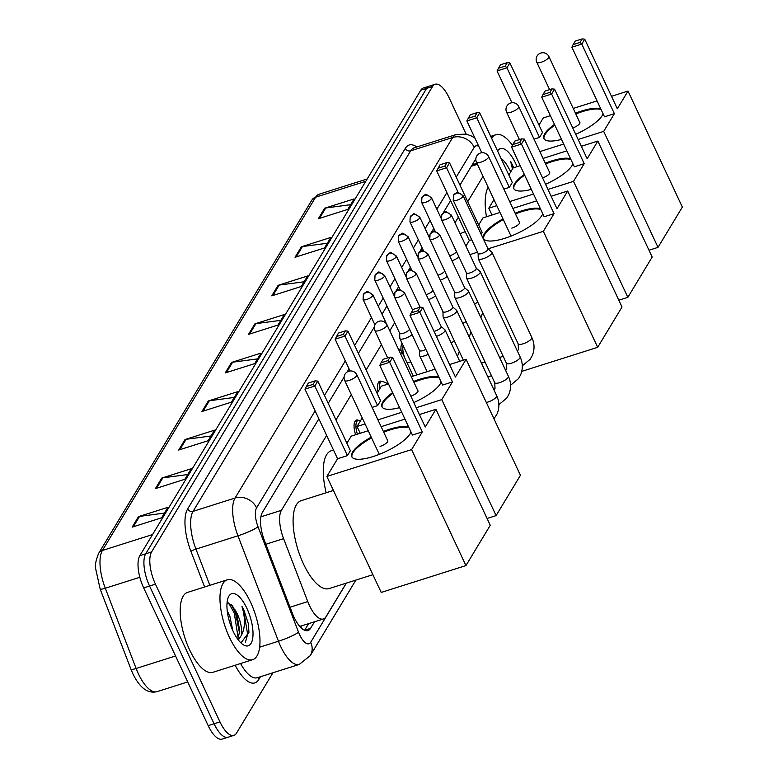 <?xml version="1.0" encoding="UTF-8"?>
<svg xmlns="http://www.w3.org/2000/svg" width="778" height="778" viewBox="0 0 778 778"><rect width="100%" height="100%" fill="white"/><g stroke="black" fill="none" stroke-linecap="round" stroke-linejoin="round"><path stroke-width="1.17" d="M355.614 434.756A13.411 5.203 -107.6 0 1 356.402 420.042A13.411 5.203 -107.6 0 1 358.405 420.305M377.972 391.801A13.411 5.203 -107.6 0 1 379.839 381.21A13.411 5.203 -107.6 0 1 381.842 381.473M401.088 350.888A13.411 5.203 -107.6 0 1 402.07 343.302M326.634 435.417L281.422 510.329A25.149 9.744 72.4 0 0 283.591 538.648L307.767 601.589A25.149 9.744 72.4 0 0 309.44 605.527A25.149 9.744 72.4 0 0 323.385 618.987A25.149 9.744 72.4 0 0 325.972 616.76L346.268 583.13M300.22 626.893A8.383 3.248 72.4 0 0 300.804 626.271L300.911 626.086A25.149 9.744 -107.6 0 1 299.559 626.134M476.836 163.069L471.945 165.257M300.911 626.086L323.385 618.987M483.041 176.305L467.734 201.667M458.388 217.15L454.984 222.78M394.709 322.646L389.797 330.776M381.453 344.596L366.146 369.958M351.286 394.572L335.979 419.935M510.796 171.773L508.005 166.862A25.149 9.744 72.4 0 0 501.003 158.313M318.863 418.846L262.351 512.478A25.149 9.744 72.4 0 0 264.52 540.807L292.324 613.181A25.149 9.744 72.4 0 0 293.996 617.119A25.149 9.744 72.4 0 0 307.942 630.579A25.149 9.744 72.4 0 0 310.529 628.352L314.477 621.807M308.584 623.674L304.636 630.219A25.149 9.744 -107.6 0 1 304.606 630.277M272.942 672.766L236.502 733.139A25.149 9.744 -107.6 0 1 233.915 735.366A25.149 9.744 -107.6 0 1 219.97 721.906L155.454 584.171A25.149 9.744 -107.6 0 1 151.613 551.903L432.549 86.494A25.149 9.744 -107.6 0 1 435.135 84.267A25.149 9.744 -107.6 0 1 449.081 97.727L466.1 134.059M233.915 735.366L222.129 739.1A25.149 9.744 -107.6 0 1 208.183 725.641L143.667 587.905L149.561 586.038A25.149 9.744 -107.6 0 1 145.719 553.78L426.655 88.361A25.149 9.744 -107.6 0 1 429.242 86.134A25.149 9.744 -107.6 0 0 426.655 88.361L145.719 553.78A25.149 9.744 -107.6 0 0 149.561 586.038L214.076 723.773L149.561 586.038L155.454 584.171M228.022 737.233A25.149 9.744 -107.6 0 1 214.076 723.773A25.149 9.744 -107.6 0 0 228.022 737.233M475.844 158.79L459.963 185.096M450.618 200.578L443.013 213.182M441.107 216.333L440.601 217.179M433.823 228.401L431.294 232.603M429.388 235.753L428.882 236.59M422.104 247.822L419.575 252.014M417.669 255.165L417.164 256.011M410.385 267.233L407.847 271.434M405.951 274.585L405.435 275.422M398.667 286.654L396.128 290.846M394.232 293.996L393.717 294.843M386.948 306.065L381.998 314.254M374.257 327.091L358.376 353.387M349.03 368.869L347.134 372.02M344.09 377.067L328.209 403.364M143.667 587.905A25.149 9.744 -107.6 0 1 139.826 555.648L420.762 90.229A25.149 9.744 -107.6 0 1 423.349 88.002L435.135 84.267M278.116 285.332L307.592 275.986L301.242 286.499L271.775 295.844L278.116 285.332A6.71 5.854 -148.9 0 1 279.185 285.088L272.913 295.484M301.387 246.772L330.864 237.436L324.514 247.949L295.047 257.294L301.387 246.772A6.71 5.854 -148.9 0 1 302.457 246.538L296.185 256.925M324.659 208.222L354.126 198.886L347.785 209.399L318.319 218.735L324.659 208.222A6.71 5.854 -148.9 0 1 325.729 207.989L319.457 218.375M208.309 400.981L237.776 391.645L231.436 402.158L201.959 411.494L208.309 400.981A6.71 5.854 -148.9 0 1 209.37 400.748L203.107 411.134M185.038 439.531L214.504 430.195L208.164 440.708L178.697 450.044L185.038 439.531A6.71 5.854 -148.9 0 1 186.107 439.298L179.835 449.684M161.766 478.081L191.242 468.745L184.892 479.258L155.425 488.594L161.766 478.081A6.71 5.854 -148.9 0 1 162.835 477.848L156.563 488.234M138.494 516.631L167.97 507.295L161.62 517.808L132.153 527.144L138.494 516.631A6.71 5.854 -148.9 0 1 139.563 516.398L133.291 526.784M254.853 323.881L284.32 314.536L277.97 325.048L248.503 334.394L254.853 323.881A6.71 5.854 -148.9 0 1 255.913 323.638L249.641 334.034M231.581 362.431L261.048 353.086L254.707 363.608L225.231 372.944L231.581 362.431A6.71 5.854 -148.9 0 1 232.641 362.198L226.369 372.584M257.547 358.891L232.641 362.198M280.819 320.341L255.913 323.638M164.469 513.091L139.563 516.398M187.741 474.541L162.835 477.848M211.003 435.991L186.107 439.298M234.275 397.441L209.37 400.748M350.625 204.682L325.729 207.989M327.363 243.242L302.457 246.538M304.091 281.792L279.185 285.088M250.555 602.23A41.915 16.241 -107.6 0 1 252.646 659.705A41.915 16.241 -107.6 0 1 229.403 637.27A41.915 16.241 -107.6 0 1 227.312 579.795A41.915 16.241 -107.6 0 1 250.555 602.23M252.646 659.705L212.861 672.318A41.915 16.241 -107.6 0 1 189.618 649.883A41.915 16.241 -107.6 0 1 187.527 592.398L227.312 579.795M232.748 630.443L229.918 616.536L227.234 610.759M237.669 639.108L239.75 631.366L236.93 614.309L232.515 605.965L227.05 602.901M234.762 609.446A18.944 7.342 -107.6 0 1 237.387 614.163A18.944 7.342 -107.6 0 1 241.355 635.402L238.34 640.002M233.079 631.172A27.327 10.591 -107.6 0 1 228.246 597.455A27.327 10.591 -107.6 0 1 246.879 608.328A27.327 10.591 -107.6 0 1 252.869 636.978A27.327 10.591 -107.6 0 1 243.222 644.738A27.327 10.591 -107.6 0 1 233.079 631.172M240.956 642.939L248.921 632.329L248.503 624.15L243.913 610.146L241.958 606.393L243.115 610.642C245.371 620.756 244.778 629.003 241.355 635.402M239.585 633.292L235.462 612.831L231.338 604.632M248.911 632.475L248.503 624.15M238.194 638.223L234.295 613.2L228.644 602.882M245.401 642.19L247.637 634.401L243.65 610.234L241.958 606.393M372.895 574.699L329.036 588.596A46.106 17.865 -107.6 0 1 303.469 563.914A46.106 17.865 -107.6 0 1 301.174 500.682L333.441 490.461M410.988 431.994A32.695 9.715 154.9 0 1 410.142 433.764A32.695 9.715 154.9 0 1 379.294 454.352A32.695 9.715 154.9 0 1 351.792 456.744A32.695 9.715 154.9 0 1 352.667 451.979A32.695 9.715 154.9 0 1 371.232 437.148M383.379 431.45A32.695 9.715 154.9 0 1 408.703 427.103M425.245 426.996L392.647 357.403L389.69 362.305L422.289 431.897L411.601 449.596L465.934 565.587L490.266 525.286L435.933 409.296L425.245 426.996M392.647 357.403L390.07 357.121L387.959 360.622L389.69 362.305L379.82 365.436L412.418 435.028L422.289 431.897M435.933 409.296L419.41 414.528M404.959 419.109L381.132 426.665M368.237 430.749L351.209 436.147L346.91 443.266M411.601 449.596L326.877 476.447L337.564 458.748L347.435 455.626L350.392 450.715L317.794 381.123L314.837 386.034L304.966 389.165L308.292 383.039L315.216 380.841L317.794 381.123M326.877 476.447L381.21 592.437L465.934 565.587M387.959 360.622L381.035 362.82L379.82 365.436M390.07 357.121L383.146 359.319L381.035 362.82M337.564 458.748L304.966 389.165M347.435 455.626L314.837 386.034L313.106 384.351L315.216 380.841M306.182 386.54L313.106 384.351M383.71 432.169A32.695 9.715 154.9 0 1 389.992 429.933A32.695 9.715 154.9 0 1 409.043 427.832M380.053 446.407A6.71 1.994 -25.1 0 0 387.814 440.756A6.71 1.994 -25.1 0 0 387.619 440.513M351.987 457.094A32.695 9.715 154.9 0 1 371.573 437.868M326.176 492.766A46.106 17.865 -107.6 0 1 331.34 450.715L333.48 450.034M399.591 407.653A32.695 9.715 154.9 0 1 381.959 406.768A32.695 9.715 154.9 0 1 382.834 402.002A32.695 9.715 154.9 0 1 392.569 392.657M413.536 381.473A32.695 9.715 154.9 0 1 438.87 377.126M441.155 382.017A32.695 9.715 154.9 0 1 440.309 383.787A32.695 9.715 154.9 0 1 413.799 402.557M455.412 377.019L422.814 307.427L419.857 312.338L452.456 381.92L441.768 399.62L496.101 515.61L520.433 475.309L466.1 359.319L455.412 377.019M422.814 307.427L420.237 307.145L418.126 310.646L419.857 312.338L409.987 315.46L442.585 385.052L452.456 381.92M466.1 359.319L449.577 364.551M435.126 369.132L411.299 376.688M388.475 383.924L381.376 386.17L377.077 393.298M372.108 407.39L377.602 405.649L380.559 400.738L347.961 331.146L345.004 336.057L335.133 339.189L338.459 333.062L345.383 330.864L347.961 331.146M362.217 417.903L357.044 426.47L365.047 423.942M377.943 419.848L401.769 412.301M416.22 407.721L441.768 399.62M487.077 518.469L496.101 515.61M357.044 426.47L360.233 433.288M418.126 310.646L411.202 312.844L409.987 315.46M420.237 307.145L413.312 309.343L411.202 312.844M350.032 370.989L335.133 339.189M377.602 405.649L345.004 336.057L343.273 334.375L345.383 330.864M336.349 336.563L343.273 334.375M413.877 382.192A32.695 9.715 154.9 0 1 420.159 379.956A32.695 9.715 154.9 0 1 439.21 377.855M410.833 396.216A6.71 1.994 -25.1 0 0 417.981 390.78A6.71 1.994 -25.1 0 0 417.786 390.537M382.154 407.118A32.695 9.715 154.9 0 1 392.909 393.386M542.743 213.726A32.695 9.715 154.9 0 1 541.887 215.496A32.695 9.715 154.9 0 1 511.049 236.084A32.695 9.715 154.9 0 1 483.546 238.476A32.695 9.715 154.9 0 1 484.422 233.711A32.695 9.715 154.9 0 1 502.987 218.881M515.124 213.182A32.695 9.715 154.9 0 1 540.457 208.835M556.999 208.728L524.401 139.136L521.435 144.037L554.043 213.629L543.355 231.329L597.689 347.319L622.011 307.018L567.687 191.028L556.999 208.728M524.401 139.136L521.824 138.854L519.714 142.355L521.435 144.037L511.564 147.168L544.162 216.761L554.043 213.629M567.687 191.028L551.164 196.26M536.713 200.841L512.887 208.397M499.991 212.482L482.963 217.879L478.655 224.998M481.125 234.149L482.146 232.447L449.548 162.855L446.591 167.766L436.711 170.888L440.047 164.771L446.971 162.573L449.548 162.855M465.915 246.12L469.319 240.48L471.701 239.731M469.893 254.61L477.536 252.189M488.059 248.853L543.355 231.329M521.766 371.378L597.689 347.319M519.714 142.355L512.79 144.552L511.564 147.168M521.824 138.854L514.9 141.051L512.79 144.552M469.319 240.48L436.711 170.888M458.193 192.545L446.591 167.766L444.86 166.084L446.971 162.573M437.936 168.272L444.86 166.084M515.464 213.901A32.695 9.715 154.9 0 1 521.746 211.665A32.695 9.715 154.9 0 1 540.798 209.564M511.807 228.129A6.71 1.994 -25.1 0 0 519.568 222.489A6.71 1.994 -25.1 0 0 519.373 222.245M483.741 238.827A32.695 9.715 154.9 0 1 503.327 219.6M460.284 234.1A46.106 17.865 -107.6 0 1 463.095 232.437L465.234 231.766M531.345 189.385A32.695 9.715 154.9 0 1 513.713 188.5A32.695 9.715 154.9 0 1 514.589 183.734A32.695 9.715 154.9 0 1 524.323 174.389M545.29 163.205A32.695 9.715 154.9 0 1 570.624 158.858M572.909 163.75A32.695 9.715 154.9 0 1 572.054 165.519A32.695 9.715 154.9 0 1 545.553 184.289M587.166 158.751L554.568 89.159L551.602 94.06L584.21 163.652L573.522 181.352L627.856 297.342L652.178 257.041L597.854 141.051L587.166 158.751M554.568 89.159L551.991 88.877L549.881 92.378L551.602 94.06L541.731 97.192L574.329 166.784L584.21 163.652M597.854 141.051L581.331 146.283M566.88 150.864L543.054 158.42M520.229 165.656L513.13 167.902L508.822 175.021M503.852 189.122L509.357 187.381L512.313 182.47L479.715 112.878L476.758 117.789L466.878 120.921L470.213 114.794L477.138 112.596L479.715 112.878M493.972 199.635L488.798 208.203L496.802 205.674M509.697 201.58L533.523 194.033M547.975 189.453L573.522 181.352M618.821 300.201L627.856 297.342M488.798 208.203L491.988 215.02M549.881 92.378L542.947 94.576L541.731 97.192M551.991 88.877L545.067 91.075L542.947 94.576M481.776 152.721L466.878 120.921M509.357 187.381L476.758 117.789L475.027 116.107L477.138 112.596M468.103 118.295L475.027 116.107M545.631 163.925A32.695 9.715 154.9 0 1 551.913 161.688A32.695 9.715 154.9 0 1 570.964 159.587M542.587 177.948A6.71 1.994 -25.1 0 0 549.735 172.512A6.71 1.994 -25.1 0 0 549.54 172.269M513.908 188.85A32.695 9.715 154.9 0 1 524.654 175.118M486.474 216.77A46.106 17.865 -107.6 0 1 488.146 187.197M561.512 139.408A32.695 9.715 154.9 0 1 543.88 138.523A32.695 9.715 154.9 0 1 544.756 133.758A32.695 9.715 154.9 0 1 554.49 124.412M575.457 113.228A32.695 9.715 154.9 0 1 600.791 108.881M603.076 113.773A32.695 9.715 154.9 0 1 602.221 115.543A32.695 9.715 154.9 0 1 575.72 134.312M617.333 108.774L584.735 39.182L581.769 44.093L614.377 113.676L603.689 131.375L658.023 247.365L682.345 207.065L628.021 91.075L617.333 108.774M584.735 39.182L582.158 38.9L580.048 42.401L581.769 44.093L571.898 47.215L604.496 116.807L614.377 113.676M628.021 91.075L611.498 96.307M597.047 100.887L573.221 108.443M550.396 115.679L543.297 117.925L538.989 125.054M534.019 139.145L539.524 137.405L542.48 132.493L509.882 62.901L506.925 67.812L497.045 70.944L500.38 64.817L507.305 62.619L509.882 62.901M539.864 151.603L563.69 144.056M578.142 139.476L603.689 131.375M648.988 250.224L658.023 247.365M580.048 42.401L573.114 44.599L571.898 47.215M582.158 38.9L575.234 41.098L573.114 44.599M511.943 102.745L497.045 70.944M539.524 137.405L506.925 67.812L505.194 66.13L507.305 62.619M498.27 68.318L505.194 66.13M575.798 113.948A32.695 9.715 154.9 0 1 582.08 111.711A32.695 9.715 154.9 0 1 601.131 109.61M572.754 127.971A6.71 1.994 -25.1 0 0 579.902 122.535A6.71 1.994 -25.1 0 0 579.707 122.292M544.075 138.873A32.695 9.715 154.9 0 1 554.821 125.141M419.517 350.499L419.634 355.546A7.547 2.237 -25.1 0 0 419.702 355.828A7.547 2.237 -25.1 0 0 424.632 355.789A7.547 2.237 -25.1 0 0 428.182 354.321M419.517 350.382A5.446 1.614 -25.1 0 0 419.566 350.596A5.446 1.614 -25.1 0 0 423.125 350.557A5.446 1.614 -25.1 0 0 425.877 349.4M436.37 336.359A7.547 2.237 -25.1 0 0 444.88 331.117A7.547 2.237 -25.1 0 0 445.084 330.018A7.547 2.237 -25.1 0 0 444.909 329.775L441.107 326.459M434.036 331.37A5.446 1.614 -25.1 0 0 434.844 331.146A5.446 1.614 -25.1 0 0 441.009 327.344A5.446 1.614 -25.1 0 0 441.155 326.556A5.446 1.614 -25.1 0 0 441.019 326.381M442.954 311.667L443.071 316.714A7.547 2.237 -25.1 0 0 443.139 316.996A7.547 2.237 -25.1 0 0 448.07 316.957A7.547 2.237 -25.1 0 0 456.608 311.696A7.547 2.237 -25.1 0 0 456.803 310.597A7.547 2.237 -25.1 0 0 456.628 310.364L452.825 307.047M442.954 311.55A5.446 1.614 -25.1 0 0 443.003 311.764A5.446 1.614 -25.1 0 0 446.562 311.725A5.446 1.614 -25.1 0 0 452.728 307.932A5.446 1.614 -25.1 0 0 452.874 307.135A5.446 1.614 -25.1 0 0 452.738 306.97M454.673 292.246L454.799 297.293A7.547 2.237 -25.1 0 0 454.858 297.585A7.547 2.237 -25.1 0 0 459.788 297.536A7.547 2.237 -25.1 0 0 468.327 292.285A7.547 2.237 -25.1 0 0 468.521 291.186A7.547 2.237 -25.1 0 0 468.346 290.943L464.544 287.627M454.673 292.139A5.446 1.614 -25.1 0 0 454.722 292.343A5.446 1.614 -25.1 0 0 458.281 292.314A5.446 1.614 -25.1 0 0 464.447 288.521A5.446 1.614 -25.1 0 0 464.592 287.724A5.446 1.614 -25.1 0 0 464.456 287.549M466.392 272.835L466.518 277.882A7.547 2.237 -25.1 0 0 466.576 278.164A7.547 2.237 -25.1 0 0 471.507 278.125A7.547 2.237 -25.1 0 0 480.045 272.864A7.547 2.237 -25.1 0 0 480.25 271.765A7.547 2.237 -25.1 0 0 480.065 271.532L476.262 268.216M466.392 272.718A5.446 1.614 -25.1 0 0 466.44 272.932A5.446 1.614 -25.1 0 0 470 272.893A5.446 1.614 -25.1 0 0 476.165 269.1A5.446 1.614 -25.1 0 0 476.311 268.303A5.446 1.614 -25.1 0 0 476.175 268.138M478.12 253.424L478.237 258.461A7.547 2.237 -25.1 0 0 478.295 258.753A7.547 2.237 -25.1 0 0 483.226 258.704A7.547 2.237 -25.1 0 0 491.764 253.453A7.547 2.237 -25.1 0 0 491.968 252.354A7.547 2.237 -25.1 0 0 491.784 252.111L487.981 248.795M478.11 253.307A5.446 1.614 -25.1 0 0 478.159 253.511A5.446 1.614 -25.1 0 0 481.718 253.482A5.446 1.614 -25.1 0 0 487.884 249.689A5.446 1.614 -25.1 0 0 488.03 248.892A5.446 1.614 -25.1 0 0 487.903 248.717M400.602 353.844A7.547 2.237 -25.1 0 0 401.798 351.588A7.547 2.237 -25.1 0 0 401.623 351.345L397.918 348.106M357.394 434.182A12.574 4.872 -107.6 0 1 358.123 420.373A12.574 4.872 -107.6 0 1 359.786 420.519L360.467 420.81M399.668 333.237L399.785 338.284A7.547 2.237 -25.1 0 0 399.853 338.566A7.547 2.237 -25.1 0 0 404.784 338.527A7.547 2.237 -25.1 0 0 412.087 334.637M399.668 333.12A5.446 1.614 -25.1 0 0 399.717 333.334A5.446 1.614 -25.1 0 0 403.276 333.295A5.446 1.614 -25.1 0 0 409.442 329.502A5.446 1.614 -25.1 0 0 409.568 329.25M379.489 389.292A12.574 4.872 -107.6 0 1 381.56 381.541A12.574 4.872 -107.6 0 1 383.223 381.687L388.475 383.914M426.188 294.619A5.446 1.614 -25.1 0 0 426.714 294.463A5.446 1.614 -25.1 0 0 432.879 290.671A5.446 1.614 -25.1 0 0 433.006 290.418M428.522 299.598A7.547 2.237 -25.1 0 0 435.524 295.805M407.293 362.956A12.574 4.872 -107.6 0 1 406.593 361.809M437.907 275.208A5.446 1.614 -25.1 0 0 438.432 275.052A5.446 1.614 -25.1 0 0 444.598 271.259A5.446 1.614 -25.1 0 0 444.724 271.007M440.241 280.177A7.547 2.237 -25.1 0 0 447.243 276.385M404.774 357.938A12.574 4.872 -107.6 0 1 403.082 345.461M449.635 255.787A5.446 1.614 -25.1 0 0 450.151 255.631A5.446 1.614 -25.1 0 0 456.316 251.839A5.446 1.614 -25.1 0 0 456.443 251.586M451.96 260.766A7.547 2.237 -25.1 0 0 458.962 256.973M497.58 151.02A27.327 10.591 -107.6 0 1 515.542 163.234A27.327 10.591 -107.6 0 1 517.03 166.667M513.733 167.708L510.631 161.309L512.469 168.982M491.677 138.406A41.915 16.241 -107.6 0 1 495.985 134.701A41.915 16.241 -107.6 0 1 512.43 145.311M513.305 167.844L510.631 161.309M290.029 607.21L307.767 601.589M300.804 626.271A25.149 21.949 31.1 0 1 301.65 628.303M265.852 544.269L283.591 538.648M260.883 516.835L281.422 510.329M471.361 166.21L477.42 164.294M304.636 630.219L310.529 628.352M315.129 410.872L256.584 507.869A16.766 6.496 72.4 0 0 258.024 526.755L298.528 632.174A16.766 6.496 72.4 0 0 299.647 634.799A16.766 6.496 72.4 0 0 310.675 642.288L346.395 583.092M310.675 642.288A16.766 14.636 -148.9 0 1 310.286 655.621L299.277 664.422A33.532 12.993 -107.6 0 1 280.683 646.479A33.532 12.993 -107.6 0 1 278.456 641.228L259.638 647.189M260.455 676.724L258.743 679.554A4.191 3.657 31.1 0 1 258.422 677.375M258.743 679.554A37.723 14.617 -107.6 0 1 235.189 665.239M240.577 663.537A33.532 12.993 72.4 0 0 257.285 677.735L299.277 664.422M204.614 586.982L190.931 551.378A37.723 14.617 -107.6 0 1 187.683 508.89L405.309 148.355A37.723 14.617 -107.6 0 1 416.843 146.984M151.613 551.903L139.826 555.648M219.97 721.906L208.183 725.641M432.549 86.494L420.762 90.229M298.528 632.174A16.766 2.363 159 0 1 278.456 641.228L237.951 535.809L195.949 549.112L209.866 585.319M258.024 526.755A16.766 2.363 159 0 1 237.951 535.809A33.532 12.993 -107.6 0 1 235.053 498.037L193.061 511.35A33.532 12.993 72.4 0 0 195.949 549.112A4.191 0.593 -21 0 0 190.931 551.378M256.584 507.869A16.766 14.636 -148.9 0 0 235.053 498.037L452.689 137.502L410.687 150.815L193.061 511.35A4.191 3.657 31.1 0 1 187.683 508.89M478.81 146.381A16.766 6.496 72.4 0 0 474.21 147.334A16.766 14.636 -148.9 0 0 452.689 137.502A33.532 12.993 -107.6 0 1 456.141 134.536L414.139 147.839A33.532 12.993 72.4 0 0 410.687 150.815A4.191 3.657 31.1 0 1 405.309 148.355M474.21 147.334L456.229 177.121M446.883 192.604L436.866 209.204M430.088 220.427L425.148 228.615M418.37 239.848L413.419 248.036M406.651 259.259L401.701 267.447M394.932 278.68L389.982 286.868M383.204 298.091L378.264 306.279M371.485 317.512L354.642 345.413M345.296 360.895L324.475 395.389M475.533 159.315L475.835 159.84M152.546 534.574L102.404 550.464A8.383 7.313 -148.9 0 0 98.621 553.382L311.871 200.102A8.383 7.313 31.1 0 1 315.654 197.184L102.404 550.464A33.532 12.993 72.4 0 0 105.293 588.236L136.131 668.477A33.532 12.993 72.4 0 0 138.358 673.729A33.532 12.993 72.4 0 0 156.952 691.671L187.712 681.927M156.952 691.671C147.81 693.879 139.787 687.908 132.882 673.777L130.976 669.294A8.383 1.186 159 0 0 136.131 668.477L175.556 655.98M311.871 200.102L319.106 194.218A33.532 12.993 72.4 0 0 315.654 197.184L365.786 181.303M139.836 577.286L105.293 588.236A8.383 1.186 159 0 1 100.148 589.043L95.655 568.63C94.722 566.102 95.713 561.016 98.621 553.382M349.079 380.461A6.71 1.994 154.9 0 1 344.693 380.5A6.71 6.71 0 0 1 351.121 370.96A6.71 6.71 0 0 1 356.839 374.811A6.71 1.994 154.9 0 1 356.664 375.784A6.71 1.994 154.9 0 1 349.079 380.461M379.246 330.485A6.71 1.994 154.9 0 1 374.86 330.524A6.71 6.71 0 0 1 381.288 320.983A6.71 6.71 0 0 1 387.006 324.834A6.71 1.994 154.9 0 1 386.831 325.807A6.71 1.994 154.9 0 1 379.246 330.485M480.833 162.194A6.71 1.994 154.9 0 1 476.447 162.232A6.71 6.71 0 0 1 482.875 152.692A6.71 6.71 0 0 1 488.594 156.543A6.71 1.994 154.9 0 1 488.419 157.516A6.71 1.994 154.9 0 1 480.833 162.194M511 112.217A6.71 1.994 154.9 0 1 506.614 112.256A6.71 6.71 0 0 1 513.042 102.715A6.71 6.71 0 0 1 518.761 106.567A6.71 1.994 154.9 0 1 518.586 107.539A6.71 1.994 154.9 0 1 511 112.217M541.167 62.24A6.71 1.994 154.9 0 1 536.781 62.279A6.71 6.71 0 0 1 543.209 52.739A6.71 6.71 0 0 1 548.928 56.59A6.71 1.994 154.9 0 1 548.753 57.562A6.71 1.994 154.9 0 1 541.167 62.24M404.356 293.559A5.446 4.756 31.1 0 0 397.364 290.359A5.446 4.756 -148.9 0 0 394.903 292.256L394.641 297.381A5.446 1.614 -25.1 0 0 399.221 296.982A5.446 1.614 -25.1 0 0 404.356 293.559A5.446 1.614 -25.1 0 0 404.502 292.761L412.729 310.315M416.084 274.138A5.446 4.756 31.1 0 0 409.082 270.948A5.446 4.756 -148.9 0 0 406.622 272.845L406.359 277.97A5.446 1.614 -25.1 0 0 410.94 277.571A5.446 1.614 -25.1 0 0 416.084 274.138A5.446 1.614 -25.1 0 0 416.23 273.35L441.155 326.556M427.803 254.727A5.446 4.756 31.1 0 0 420.801 251.527A5.446 4.756 -148.9 0 0 418.35 253.424L418.078 258.549A5.446 1.614 -25.1 0 0 422.658 258.16A5.446 1.614 -25.1 0 0 427.803 254.727A5.446 1.614 -25.1 0 0 427.949 253.929L452.874 307.135M486.318 402.489A7.547 2.237 -25.1 0 0 496.471 396.799A7.547 2.237 -25.1 0 0 496.578 396.605A7.547 2.237 -25.1 0 0 496.675 395.701L456.803 310.597M439.521 235.306A5.446 4.756 31.1 0 0 432.519 232.116A5.446 4.756 -148.9 0 0 430.069 234.013L429.796 239.138A5.446 1.614 -25.1 0 0 434.377 238.739A5.446 1.614 -25.1 0 0 439.521 235.306A5.446 1.614 -25.1 0 0 439.667 234.518L464.592 287.724M493.952 389.904L495.032 388.319L494.73 382.688A7.547 2.237 -25.1 0 0 501.071 382.134A7.547 2.237 -25.1 0 0 508.19 377.388A7.547 2.237 -25.1 0 0 508.297 377.194A7.547 2.237 -25.1 0 0 508.394 376.289L468.521 291.186M451.24 215.895A5.446 4.756 31.1 0 0 444.248 212.695A5.446 4.756 -148.9 0 0 441.787 214.592L441.515 219.717A5.446 1.614 -25.1 0 0 446.095 219.328A5.446 1.614 -25.1 0 0 451.24 215.895A5.446 1.614 -25.1 0 0 451.386 215.098L476.311 268.303M505.671 370.493L506.75 368.908L506.449 363.277A7.547 2.237 -25.1 0 0 512.79 362.723A7.547 2.237 -25.1 0 0 519.908 357.968A7.547 2.237 -25.1 0 0 520.015 357.773A7.547 2.237 -25.1 0 0 520.112 356.869L480.25 271.765M462.959 196.474A5.446 4.756 31.1 0 0 455.966 193.284A5.446 4.756 -148.9 0 0 453.506 195.181L453.234 200.306A5.446 1.614 -25.1 0 0 457.814 199.907A5.446 1.614 -25.1 0 0 462.959 196.474A5.446 1.614 -25.1 0 0 463.105 195.686L488.03 248.892M517.399 351.072L518.469 349.497L518.167 343.857A7.547 2.237 -25.1 0 0 524.508 343.302A7.547 2.237 -25.1 0 0 531.627 338.556A7.547 2.237 -25.1 0 0 531.734 338.362A7.547 2.237 -25.1 0 0 531.831 337.458L491.968 252.354M372.798 295.708A5.446 4.756 31.1 0 0 365.796 292.518A5.446 4.756 -148.9 0 0 363.336 294.415L363.073 299.54A5.446 1.614 -25.1 0 0 367.654 299.141A5.446 1.614 -25.1 0 0 372.798 295.708A5.446 1.614 -25.1 0 0 372.944 294.911L386.617 324.115M384.517 276.297A5.446 4.756 31.1 0 0 377.515 273.097A5.446 4.756 -148.9 0 0 375.064 274.994L374.792 280.119A5.446 1.614 -25.1 0 0 379.372 279.72A5.446 1.614 -25.1 0 0 384.517 276.297A5.446 1.614 -25.1 0 0 384.663 275.5L394.174 295.805M396.235 256.876A5.446 4.756 31.1 0 0 389.233 253.686A5.446 4.756 -148.9 0 0 386.783 255.583L386.51 260.708A5.446 1.614 -25.1 0 0 391.091 260.309A5.446 1.614 -25.1 0 0 396.235 256.876A5.446 1.614 -25.1 0 0 396.381 256.079L405.892 276.385M407.954 237.465A5.446 4.756 31.1 0 0 400.962 234.266A5.446 4.756 -148.9 0 0 398.501 236.162L398.229 241.287A5.446 1.614 -25.1 0 0 402.81 240.888A5.446 1.614 -25.1 0 0 407.954 237.465A5.446 1.614 -25.1 0 0 408.1 236.668L417.611 256.973M451.055 342.767A7.547 2.237 -25.1 0 0 454.381 340.997M419.673 218.044A5.446 4.756 31.1 0 0 412.68 214.854A5.446 4.756 -148.9 0 0 410.22 216.751L409.948 221.876A5.446 1.614 -25.1 0 0 414.528 221.477A5.446 1.614 -25.1 0 0 419.673 218.044A5.446 1.614 -25.1 0 0 419.819 217.257L429.33 237.562M462.784 323.347A7.547 2.237 -25.1 0 0 466.1 321.586M431.391 198.633A5.446 4.756 31.1 0 0 424.399 195.434A5.446 4.756 -148.9 0 0 421.939 197.33L421.666 202.455A5.446 1.614 -25.1 0 0 426.256 202.066A5.446 1.614 -25.1 0 0 431.391 198.633A5.446 1.614 -25.1 0 0 431.537 197.836L441.048 218.141M474.502 303.935A7.547 2.237 -25.1 0 0 477.818 302.165M475.873 160.307L475.368 159.578M474.988 138.221L471.808 136.169L466.285 134.098L456.141 134.536M310.286 655.621L355.886 580.087M130.976 669.294L100.148 589.043M319.106 194.218L367.187 178.979M379.294 454.352L344.693 380.5M387.872 441.058L356.839 374.811M387.677 357.88L374.86 330.524M418.039 391.081L387.006 324.834M511.049 236.084L476.447 162.232M519.626 222.79L488.594 156.543M519.432 139.612L506.614 112.256M549.793 172.813L518.761 106.567M549.599 89.635L536.781 62.279M579.96 122.836L548.928 56.59M427.122 371.67L419.702 355.828M394.641 297.381L419.566 350.596M404.502 292.761C395.905 286.965 399.834 289.533 394.903 292.256M459.759 361.332L445.084 330.018M406.359 277.97L420.052 307.203M416.23 273.35C407.623 267.544 411.552 270.122 406.622 272.845M496.675 395.701C499.437 401.74 499.583 407.779 497.123 413.808L493.972 418.836M463.367 360.185L443.139 316.996M418.078 258.549L443.003 311.764M427.949 253.929C419.342 248.133 423.271 250.701 418.35 253.424M508.394 376.289C511.156 382.319 511.311 388.358 508.841 394.397L506.76 398.064L498.863 404.667M494.73 382.688L454.858 297.585M429.796 239.138L454.722 292.343M439.667 234.518C431.061 228.713 434.99 231.29 430.069 234.013M520.112 356.869C522.874 362.908 523.03 368.947 520.57 374.977L518.479 378.643L510.582 385.256M487.845 376.873L491.463 375.725M506.449 363.277L466.576 278.164M441.515 219.717L466.44 272.932M451.386 215.098C442.779 209.301 446.708 211.869 441.787 214.592M531.831 337.458C534.593 343.497 534.749 349.526 532.288 355.565L530.197 359.232L522.301 365.835M481.446 363.2L485.054 362.052M499.573 357.452L503.181 356.305M518.167 343.857L478.295 258.753M453.234 200.306L478.159 253.511M463.105 195.686C454.498 189.89 458.427 192.458 453.506 195.181M413.264 376.066L401.798 351.588M358.123 420.373L354.924 421.384M363.073 299.54L374.889 324.776M372.944 294.911C364.337 289.115 368.266 291.692 363.336 294.415M416.882 374.918L399.853 338.566M374.792 280.119L399.717 333.334M384.663 275.5C376.056 269.703 379.985 272.271 375.064 274.994M381.56 381.541L378.371 382.552M386.51 260.708L400.067 289.649M396.381 256.079C387.775 250.283 391.704 252.86 386.783 255.583M459.263 351.432L457.474 356.46M407.147 363.005L410.765 361.858M398.229 241.287L411.786 270.229M408.1 236.668C399.493 230.872 403.422 233.439 398.501 236.162M470.991 332.012L469.192 337.049M409.948 221.876L423.504 250.817M419.819 217.257C411.212 211.451 415.141 214.028 410.22 216.751M482.71 312.6L480.911 317.628M421.666 202.455L435.223 231.397M431.537 197.836C422.931 192.04 426.859 194.607 421.939 197.33M495.985 134.701L490.724 136.374"/></g></svg>
